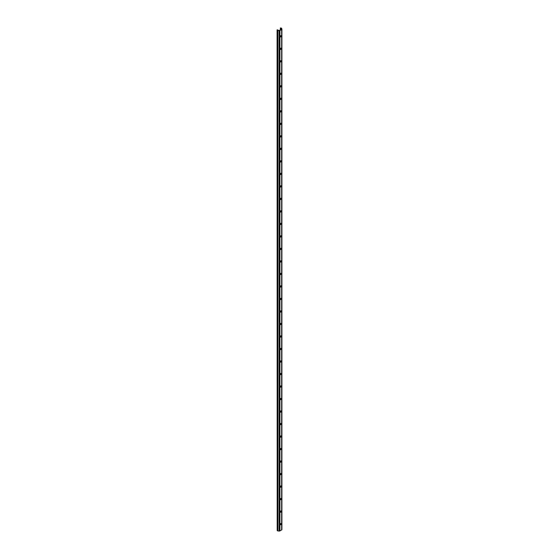<?xml version="1.0" encoding="UTF-8"?>
<svg xmlns="http://www.w3.org/2000/svg" width="559" height="559" viewBox="0 0 559 559"><rect width="100%" height="100%" fill="white"/><g stroke="black" fill="none" stroke-linecap="round" stroke-linejoin="round"><path stroke-width="0.84" d="M280.786 48.186A0.615 0.356 120 0 0 280.352 48.933L280.352 49.248A0.615 0.356 120 0 0 281.219 48.752L281.219 48.437A0.615 0.356 120 0 0 280.786 48.186M280.786 35.678A0.615 0.356 120 0 0 280.352 36.426L280.352 36.74A0.615 0.356 120 0 0 281.219 36.237L281.219 35.93A0.615 0.356 120 0 0 280.786 35.678M280.332 28.223L281.198 28.46L281.31 29.382L279.584 30.382L277.977 30.319L277.564 29.816L277.194 30.186A0.866 0.503 0 0 0 277.893 30.591L279.158 30.717A0.866 0.503 0 0 0 279.919 30.577L281.652 29.578A0.866 0.503 0 0 0 281.904 29.229A0.866 0.503 0 0 0 281.89 29.138L281.666 28.411A0.866 0.503 0 0 0 281.429 28.146A0.866 0.503 0 0 0 280.967 28.006L280.415 27.95L280.332 29.955M280.786 60.693A0.615 0.356 120 0 0 280.352 61.441L280.352 61.756A0.615 0.356 120 0 0 281.219 61.259L281.219 60.945A0.615 0.356 120 0 0 280.786 60.693M280.786 73.201A0.615 0.356 120 0 0 280.352 73.956L280.352 74.263A0.615 0.356 120 0 0 281.219 73.767L281.219 73.453A0.615 0.356 120 0 0 280.786 73.201M280.786 85.709A0.615 0.356 120 0 0 280.352 86.463L280.352 86.771A0.615 0.356 120 0 0 281.219 86.275L281.219 85.96A0.615 0.356 120 0 0 280.786 85.709M280.786 98.216A0.615 0.356 120 0 0 280.352 98.971L280.352 99.285A0.615 0.356 120 0 0 281.219 98.782L281.219 98.468A0.615 0.356 120 0 0 280.786 98.216M280.786 110.724A0.615 0.356 120 0 0 280.352 111.479L280.352 111.793A0.615 0.356 120 0 0 281.219 111.29L281.219 110.975A0.615 0.356 120 0 0 280.786 110.724M280.786 123.239A0.615 0.356 120 0 0 280.352 123.986L280.352 124.301A0.615 0.356 120 0 0 281.219 123.798L281.219 123.483A0.615 0.356 120 0 0 280.786 123.239M280.786 135.746A0.615 0.356 120 0 0 280.352 136.494L280.352 136.808A0.615 0.356 120 0 0 281.219 136.305L281.219 135.991A0.615 0.356 120 0 0 280.786 135.746M280.786 148.254A0.615 0.356 120 0 0 280.352 149.001L280.352 149.316A0.615 0.356 120 0 0 281.219 148.813L281.219 148.505A0.615 0.356 120 0 0 280.786 148.254M280.786 160.761A0.615 0.356 120 0 0 280.352 161.509L280.352 161.824A0.615 0.356 120 0 0 281.219 161.32L281.219 161.013A0.615 0.356 120 0 0 280.786 160.761M280.786 173.269A0.615 0.356 120 0 0 280.352 174.017L280.352 174.331A0.615 0.356 120 0 0 281.219 173.828L281.219 173.521A0.615 0.356 120 0 0 280.786 173.269M280.786 185.777A0.615 0.356 120 0 0 280.352 186.524L280.352 186.839A0.615 0.356 120 0 0 281.219 186.343L281.219 186.028A0.615 0.356 120 0 0 280.786 185.777M280.786 198.284A0.615 0.356 120 0 0 280.352 199.039L280.352 199.346A0.615 0.356 120 0 0 281.219 198.85L281.219 198.536A0.615 0.356 120 0 0 280.786 198.284M280.786 210.792A0.615 0.356 120 0 0 280.352 211.547L280.352 211.854A0.615 0.356 120 0 0 281.219 211.358L281.219 211.043A0.615 0.356 120 0 0 280.786 210.792M280.786 223.3A0.615 0.356 120 0 0 280.352 224.054L280.352 224.362A0.615 0.356 120 0 0 281.219 223.866L281.219 223.551A0.615 0.356 120 0 0 280.786 223.3M280.786 235.807A0.615 0.356 120 0 0 280.352 236.562L280.352 236.876A0.615 0.356 120 0 0 281.219 236.373L281.219 236.059A0.615 0.356 120 0 0 280.786 235.807M280.786 248.315A0.615 0.356 120 0 0 280.352 249.069L280.352 249.384A0.615 0.356 120 0 0 281.219 248.881L281.219 248.566A0.615 0.356 120 0 0 280.786 248.315M280.786 260.829A0.615 0.356 120 0 0 280.352 261.577L280.352 261.892A0.615 0.356 120 0 0 281.219 261.388L281.219 261.074A0.615 0.356 120 0 0 280.786 260.829M280.786 273.337A0.615 0.356 120 0 0 280.352 274.085L280.352 274.399A0.615 0.356 120 0 0 281.219 273.896L281.219 273.582A0.615 0.356 120 0 0 280.786 273.337M280.786 285.845A0.615 0.356 120 0 0 280.352 286.592L280.352 286.907A0.615 0.356 120 0 0 281.219 286.404L281.219 286.096A0.615 0.356 120 0 0 280.786 285.845M280.786 298.352A0.615 0.356 120 0 0 280.352 299.1L280.352 299.414A0.615 0.356 120 0 0 281.219 298.911L281.219 298.604A0.615 0.356 120 0 0 280.786 298.352M280.786 310.86A0.615 0.356 120 0 0 280.352 311.608L280.352 311.922A0.615 0.356 120 0 0 281.219 311.426L281.219 311.111A0.615 0.356 120 0 0 280.786 310.86M280.786 323.368A0.615 0.356 120 0 0 280.352 324.115L280.352 324.43A0.615 0.356 120 0 0 281.219 323.934L281.219 323.619A0.615 0.356 120 0 0 280.786 323.368M280.786 335.875A0.615 0.356 120 0 0 280.352 336.63L280.352 336.937A0.615 0.356 120 0 0 281.219 336.441L281.219 336.127A0.615 0.356 120 0 0 280.786 335.875M280.786 348.383A0.615 0.356 120 0 0 280.352 349.137L280.352 349.445A0.615 0.356 120 0 0 281.219 348.949L281.219 348.634A0.615 0.356 120 0 0 280.786 348.383M280.786 360.89A0.615 0.356 120 0 0 280.352 361.645L280.352 361.952A0.615 0.356 120 0 0 281.219 361.456L281.219 361.142A0.615 0.356 120 0 0 280.786 360.89M280.786 373.398A0.615 0.356 120 0 0 280.352 374.153L280.352 374.467A0.615 0.356 120 0 0 281.219 373.964L281.219 373.65A0.615 0.356 120 0 0 280.786 373.398M280.786 385.913A0.615 0.356 120 0 0 280.352 386.66L280.352 386.975A0.615 0.356 120 0 0 281.219 386.472L281.219 386.157A0.615 0.356 120 0 0 280.786 385.913M280.786 398.42A0.615 0.356 120 0 0 280.352 399.168L280.352 399.482A0.615 0.356 120 0 0 281.219 398.979L281.219 398.665A0.615 0.356 120 0 0 280.786 398.42M280.786 410.928A0.615 0.356 120 0 0 280.352 411.676L280.352 411.99A0.615 0.356 120 0 0 281.219 411.487L281.219 411.179A0.615 0.356 120 0 0 280.786 410.928M280.786 423.436A0.615 0.356 120 0 0 280.352 424.183L280.352 424.498A0.615 0.356 120 0 0 281.219 423.995L281.219 423.687A0.615 0.356 120 0 0 280.786 423.436M280.786 435.943A0.615 0.356 120 0 0 280.352 436.691L280.352 437.005A0.615 0.356 120 0 0 281.219 436.502L281.219 436.195A0.615 0.356 120 0 0 280.786 435.943M280.786 448.451A0.615 0.356 120 0 0 280.352 449.198L280.352 449.513A0.615 0.356 120 0 0 281.219 449.017L281.219 448.702A0.615 0.356 120 0 0 280.786 448.451M280.786 460.958A0.615 0.356 120 0 0 280.352 461.706L280.352 462.02A0.615 0.356 120 0 0 281.219 461.524L281.219 461.21A0.615 0.356 120 0 0 280.786 460.958M280.786 473.466A0.615 0.356 120 0 0 280.352 474.221L280.352 474.528A0.615 0.356 120 0 0 281.219 474.032L281.219 473.718A0.615 0.356 120 0 0 280.786 473.466M280.786 485.974A0.615 0.356 120 0 0 280.352 486.728L280.352 487.036A0.615 0.356 120 0 0 281.219 486.54L281.219 486.225A0.615 0.356 120 0 0 280.786 485.974M280.786 498.481A0.615 0.356 120 0 0 280.352 499.236L280.352 499.55A0.615 0.356 120 0 0 281.219 499.047L281.219 498.733A0.615 0.356 120 0 0 280.786 498.481M280.786 510.989A0.615 0.356 120 0 0 280.352 511.744L280.352 512.058A0.615 0.356 120 0 0 281.219 511.555L281.219 511.24A0.615 0.356 120 0 0 280.786 510.989M280.786 523.504A0.615 0.356 120 0 0 280.352 524.251L280.352 524.566A0.615 0.356 120 0 0 281.219 524.062L281.219 523.748A0.615 0.356 120 0 0 280.786 523.504M280.359 524.656A0.615 0.356 120 0 0 280.877 523.867L280.877 523.552A0.615 0.356 120 0 0 280.87 523.462M280.359 512.149A0.615 0.356 120 0 0 280.877 511.359L280.877 511.045A0.615 0.356 120 0 0 280.87 510.954M280.359 499.641A0.615 0.356 120 0 0 280.877 498.852L280.877 498.537A0.615 0.356 120 0 0 280.87 498.446M280.359 487.134A0.615 0.356 120 0 0 280.877 486.344L280.877 486.03A0.615 0.356 120 0 0 280.87 485.939M280.359 474.626A0.615 0.356 120 0 0 280.877 473.836L280.877 473.522A0.615 0.356 120 0 0 280.87 473.424M280.359 462.118A0.615 0.356 120 0 0 280.877 461.329L280.877 461.014A0.615 0.356 120 0 0 280.87 460.916M280.359 449.611A0.615 0.356 120 0 0 280.877 448.821L280.877 448.507A0.615 0.356 120 0 0 280.87 448.409M280.359 437.103A0.615 0.356 120 0 0 280.877 436.306L280.877 435.999A0.615 0.356 120 0 0 280.87 435.901M280.359 424.588A0.615 0.356 120 0 0 280.877 423.799L280.877 423.491A0.615 0.356 120 0 0 280.87 423.394M280.359 412.081A0.615 0.356 120 0 0 280.877 411.291L280.877 410.984A0.615 0.356 120 0 0 280.87 410.886M280.359 399.573A0.615 0.356 120 0 0 280.877 398.784L280.877 398.469A0.615 0.356 120 0 0 280.87 398.378M280.359 387.066A0.615 0.356 120 0 0 280.877 386.276L280.877 385.962A0.615 0.356 120 0 0 280.87 385.871M280.359 374.558A0.615 0.356 120 0 0 280.877 373.768L280.877 373.454A0.615 0.356 120 0 0 280.87 373.363M280.359 362.05A0.615 0.356 120 0 0 280.877 361.261L280.877 360.946A0.615 0.356 120 0 0 280.87 360.855M280.359 349.543A0.615 0.356 120 0 0 280.877 348.753L280.877 348.439A0.615 0.356 120 0 0 280.87 348.348M280.359 337.035A0.615 0.356 120 0 0 280.877 336.245L280.877 335.931A0.615 0.356 120 0 0 280.87 335.833M280.359 324.527A0.615 0.356 120 0 0 280.877 323.738L280.877 323.423A0.615 0.356 120 0 0 280.87 323.326M280.359 312.02A0.615 0.356 120 0 0 280.877 311.23L280.877 310.916A0.615 0.356 120 0 0 280.87 310.818M280.359 299.512A0.615 0.356 120 0 0 280.877 298.716L280.877 298.408A0.615 0.356 120 0 0 280.87 298.31M280.359 286.998A0.615 0.356 120 0 0 280.877 286.208L280.877 285.901A0.615 0.356 120 0 0 280.87 285.803M280.359 274.49A0.615 0.356 120 0 0 280.877 273.7L280.877 273.393A0.615 0.356 120 0 0 280.87 273.295M280.359 261.982A0.615 0.356 120 0 0 280.877 261.193L280.877 260.878A0.615 0.356 120 0 0 280.87 260.787M280.359 249.475A0.615 0.356 120 0 0 280.877 248.685L280.877 248.371A0.615 0.356 120 0 0 280.87 248.28M280.359 236.967A0.615 0.356 120 0 0 280.877 236.177L280.877 235.863A0.615 0.356 120 0 0 280.87 235.772M280.359 224.459A0.615 0.356 120 0 0 280.877 223.67L280.877 223.355A0.615 0.356 120 0 0 280.87 223.265M280.359 211.952A0.615 0.356 120 0 0 280.877 211.162L280.877 210.848A0.615 0.356 120 0 0 280.87 210.757M280.359 199.444A0.615 0.356 120 0 0 280.877 198.655L280.877 198.34A0.615 0.356 120 0 0 280.87 198.242M280.359 186.937A0.615 0.356 120 0 0 280.877 186.147L280.877 185.833A0.615 0.356 120 0 0 280.87 185.735M280.359 174.429A0.615 0.356 120 0 0 280.877 173.639L280.877 173.325A0.615 0.356 120 0 0 280.87 173.227M280.359 161.921A0.615 0.356 120 0 0 280.877 161.125L280.877 160.817A0.615 0.356 120 0 0 280.87 160.719M280.359 149.407A0.615 0.356 120 0 0 280.877 148.617L280.877 148.31A0.615 0.356 120 0 0 280.87 148.212M280.359 136.899A0.615 0.356 120 0 0 280.877 136.11L280.877 135.795A0.615 0.356 120 0 0 280.87 135.704M280.359 124.391A0.615 0.356 120 0 0 280.877 123.602L280.877 123.287A0.615 0.356 120 0 0 280.87 123.197M280.359 111.884A0.615 0.356 120 0 0 280.877 111.094L280.877 110.78A0.615 0.356 120 0 0 280.87 110.689M280.359 99.376A0.615 0.356 120 0 0 280.877 98.587L280.877 98.272A0.615 0.356 120 0 0 280.87 98.181M280.359 86.869A0.615 0.356 120 0 0 280.877 86.079L280.877 85.765A0.615 0.356 120 0 0 280.87 85.674M280.359 74.361A0.615 0.356 120 0 0 280.877 73.571L280.877 73.257A0.615 0.356 120 0 0 280.87 73.159M280.359 61.853A0.615 0.356 120 0 0 280.877 61.064L280.877 60.749A0.615 0.356 120 0 0 280.87 60.651M280.359 49.346A0.615 0.356 120 0 0 280.877 48.556L280.877 48.242A0.615 0.356 120 0 0 280.87 48.144M280.359 36.838A0.615 0.356 120 0 0 280.877 36.042L280.877 35.734A0.615 0.356 120 0 0 280.87 35.636M277.096 29.865L277.194 530.512A0.866 0.503 0 0 0 277.893 530.924L279.158 531.05A0.866 0.503 0 0 0 279.919 530.91L281.652 529.911A0.866 0.503 0 0 0 281.904 529.555A0.866 0.503 0 0 0 281.89 529.471L281.89 29.313M281.198 28.46L281.198 29.452M280.884 28.278L280.884 29.634M277.194 30.186L277.194 530.512M277.893 30.591L277.893 530.924M279.158 30.717L279.158 531.05M279.919 30.577L279.919 530.91M281.652 29.578L281.652 529.911M281.904 29.229L281.904 529.555"/></g></svg>

